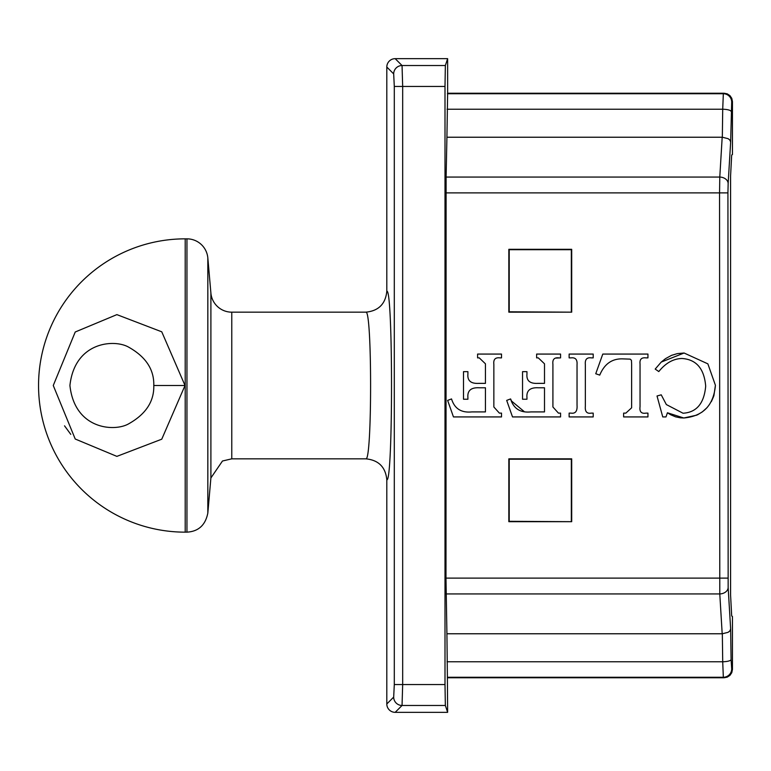 <?xml version="1.0" encoding="UTF-8"?>
<svg xmlns="http://www.w3.org/2000/svg" width="771" height="771" viewBox="0 0 771 771"><rect width="100%" height="100%" fill="white"/><g stroke="black" fill="none" stroke-linecap="round" stroke-linejoin="round"><path stroke-width="1.16" d="M485.441 383.37L485.441 363.806L479.263 357.879L477.586 357.879L477.586 354.072L501.516 354.072L501.516 357.879L499.993 357.879C495.319 357.281 493.276 359.411 493.854 364.259L493.854 406.992L499.386 413.121L501.516 413.121L501.516 416.928L453.464 416.928L447.633 400.4L451.536 398.935C454.524 408.659 461.299 412.986 471.862 411.907L485.441 411.907L485.441 387.784L479.263 387.784C471.062 387.35 467.274 390.618 467.91 397.566L467.91 399.233L463.496 399.233L463.496 371.661L467.91 371.661L467.91 374.099C467.303 380.662 470.869 383.756 478.598 383.37L485.441 383.37M696.772 415.155L683.79 417.988L680.446 417.815M680.244 417.795L675.598 416.841L670.789 414.817M670.606 414.721L667.416 412.774L665.999 416.928L662.752 416.928L657.027 395.995L661.229 394.829L666.346 404.563L683.029 413.227C696.608 412.408 704.154 403.387 705.687 386.155C704.222 368.644 696.3 359.421 681.911 358.486C673.295 358.717 665.595 363.083 658.8 371.564L655.196 369.078L661.229 362.081L665.392 358.746M677.516 353.6L684.089 353.012L707.865 363.854L715.421 385.298L713.907 395.639M713.695 396.304L711.363 401.604M707.113 407.589L702.362 411.868M702.285 411.916L697.495 414.817M665.624 358.592L671.483 355.383M671.58 355.344L677.16 353.667M655.196 369.078L661.229 362.081L684.089 353.012L707.865 363.854L715.421 385.298C713.647 405.334 703.104 416.234 683.79 417.988L667.416 412.774M595.742 373.742L602.787 354.072L647.948 354.072L647.948 357.879L645.973 357.879C641.482 357.33 639.506 359.363 640.046 363.96L640.046 406.683C639.371 411.743 641.347 413.892 645.973 413.121L647.948 413.121L647.948 416.928L623.623 416.928L623.623 413.121L625.85 413.121L631.632 407.801L631.632 363.96L631.43 360.308L630.206 359.141L623.219 358.891C612.299 358.361 604.474 363.767 599.742 375.111L595.742 373.742M593.207 357.879L591.232 357.879C586.818 357.262 584.852 359.527 585.353 364.664L585.353 406.134C584.852 411.569 586.818 413.892 591.232 413.121L593.207 413.121L593.207 416.928L569.133 416.928L569.133 413.121L571.003 413.121C575.455 413.805 577.46 411.155 577.036 405.17L577.036 364.664C577.44 359.585 575.436 357.32 571.003 357.879L569.133 357.879L569.133 354.072L593.207 354.072L593.207 357.879M559.042 357.879C554.368 357.281 552.325 359.411 552.913 364.259L552.913 406.992L558.435 413.121L560.565 413.121L560.565 416.928L512.513 416.928L506.682 400.4L510.585 398.935C513.573 408.659 520.348 412.986 530.911 411.907L544.499 411.907L544.499 387.784L538.312 387.784C530.111 387.35 526.323 390.618 526.959 397.566L526.959 399.233L522.545 399.233L522.545 371.661L526.959 371.661L526.959 374.099C526.352 380.662 529.918 383.756 537.657 383.37L544.499 383.37L544.499 363.806L538.312 357.879L536.635 357.879L536.635 354.072L560.565 354.072L560.565 357.879L556.122 358.081M510.585 398.935L511.289 400.496M511.539 401.045L524.107 411.512M571.33 521.312L571.33 459.198L509.207 459.198L509.207 521.312L571.697 521.678L508.841 521.678L508.841 458.832L571.697 458.832L571.697 521.678M571.33 311.802L571.33 249.688L509.207 249.688L509.207 311.802L571.697 312.168L508.841 312.168L508.841 249.322L571.697 249.322L571.697 312.168M731.698 668.9A8.385 8.365 123.7 0 1 723.333 677.275L724.085 677.767L727.265 677.14L729.964 675.348L731.785 672.669L732.45 669.401L731.698 668.9L731.091 659.591A8.385 2.168 179.2 0 1 722.716 661.759L723.333 677.275L447.392 677.275L446.92 633.772L722.331 633.772L722.716 661.759L447.045 661.759M731.091 659.591L730.657 629.117L729.723 631.083L728.094 632.326L722.331 633.772M724.075 93.233L723.333 93.725L722.716 109.241L722.331 137.228L446.92 137.228L447.633 93.233L724.075 93.233L727.265 93.86L729.964 95.652L731.785 98.331L732.45 101.599L732.45 154.528L731.679 155.038L730.58 175.99L730.58 595.01L731.679 615.962L732.45 616.472L732.45 669.401M447.392 93.725L723.333 93.725A8.385 8.365 56.3 0 1 731.698 102.1L732.45 101.599M722.331 137.228L728.094 138.674L729.723 139.917L730.657 141.883L731.698 102.1M722.186 137.228L719.786 177.06A8.385 6.322 3.5 0 1 728.152 183.392L730.657 141.883M446.92 633.772L445.985 578.115L446.11 177.06L719.786 177.06L719.555 192.885L727.93 192.885L728.152 183.392M445.985 192.885L719.555 192.885L719.786 593.94A8.385 6.322 -3.5 0 0 728.152 587.608L727.93 192.885M446.92 137.228L446.11 177.06M447.392 677.275L447.633 712.337L395.186 712.337A8.404 8.385 135 0 1 386.811 703.971L386.811 479.774C393.085 483.012 393.085 287.988 386.811 291.226L386.811 67.029L393.682 73.9A8.385 8.356 -45 0 1 402.048 65.525L395.186 58.663A8.404 8.385 -135 0 0 386.811 67.029M393.682 73.9L394.299 86.448L402.674 86.448L402.048 65.525L445.349 65.525L447.633 58.663L395.186 58.663M394.299 86.448L394.299 684.552L393.682 697.1A8.385 8.356 45 0 0 402.048 705.475L402.674 684.552L402.674 86.448L445.002 86.448L445.349 65.525M447.633 93.233L447.633 58.663M447.633 712.337L445.349 705.475L445.002 684.552L445.002 86.448M186.958 238.846L186.958 532.154L185.204 532.154L185.204 238.846L186.958 238.846A20.952 20.952 0 0 1 207.833 257.967L210.897 293.047A20.952 20.952 0 0 0 231.772 312.168L231.772 458.832L365.83 458.832C372.181 462.369 372.181 308.631 365.83 312.168C372.181 308.631 372.181 462.369 365.83 458.832C378.561 460.075 385.558 467.053 386.811 479.774M231.772 312.168L365.83 312.168C378.561 310.935 385.558 303.947 386.811 291.226M447.633 677.767L724.075 677.767M70.787 434.362L64.533 425.833M69.92 385.49C74.729 341.977 113.645 338.999 128.198 346.902C145.7 356.587 154.229 369.454 153.786 385.5C154.229 401.546 145.69 414.413 128.179 424.098C113.626 431.972 74.642 429.09 69.92 385.5M53.266 385.5L75.221 439.017L116.874 456.374L161.756 439.191L185.021 385.5L161.756 331.809L116.884 314.626L75.23 331.993L53.266 385.49M447.045 109.241L722.716 109.241A8.385 2.168 0.8 0 1 731.091 111.409M445.985 578.115L727.93 578.115M730.657 629.117L728.152 587.608M446.11 593.94L719.786 593.94L722.186 633.772M394.299 684.552L445.002 684.552M395.186 712.337L402.048 705.475L445.349 705.475M393.682 697.1L386.811 703.971M210.897 293.047L210.897 477.953L207.833 513.033L207.833 257.967M185.021 385.5L153.786 385.5M231.772 458.832L222.472 461.01L210.897 477.953M186.958 532.154C198.494 531.47 205.452 525.099 207.833 513.033M185.204 238.846A146.654 146.654 0 0 0 38.55 385.5A146.654 146.654 0 0 0 185.204 532.154"/></g></svg>
